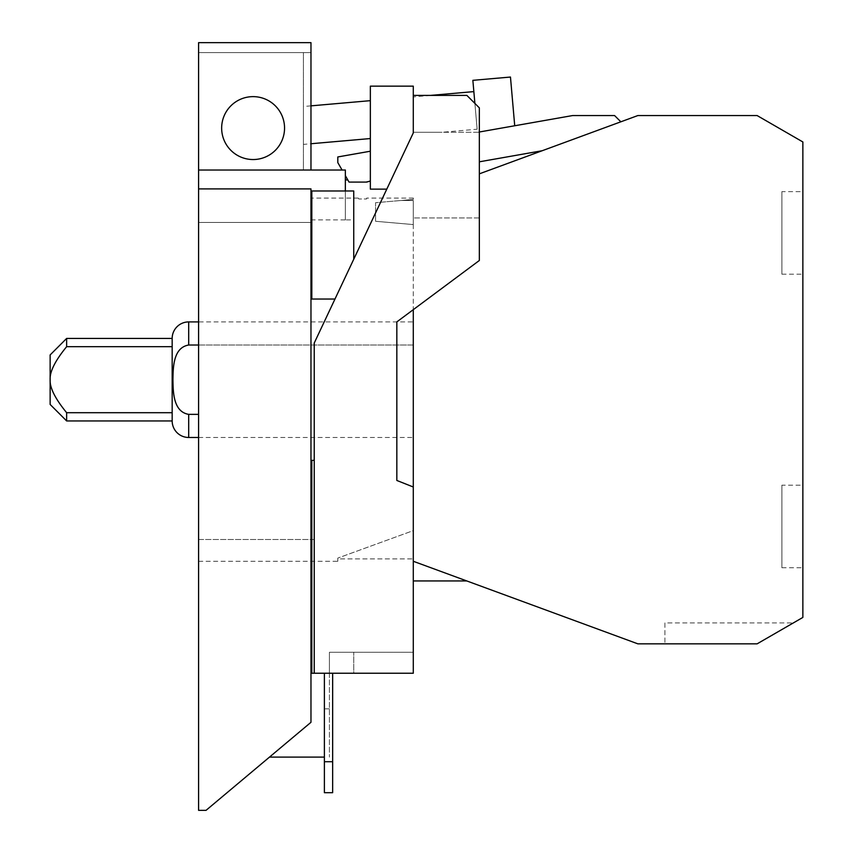 <?xml version="1.0" encoding="UTF-8"?>
<svg xmlns="http://www.w3.org/2000/svg" width="853" height="853" viewBox="0 0 853 853"><rect width="100%" height="100%" fill="white"/><g stroke="black" fill="none" stroke-linecap="round" stroke-linejoin="round"><path stroke-width="0.64" stroke-dasharray="4.26 3.2" d="M370.351 151.216L370.351 181.028L366.619 181.678L370.351 181.028L370.351 151.216L337.809 156.952L337.809 162.624L342.085 170.024L345.358 170.024L345.358 175.697L345.358 170.024L342.085 170.024M310.972 105.857L303.423 106.518L303.423 144.402L310.972 143.741M370.351 100.665L370.351 138.549L370.351 100.665M303.423 144.402L303.423 106.518M345.358 190.987L345.358 219.882L353.739 219.882L353.739 190.987L311.814 190.987L311.814 299.04M386.793 189.131L370.351 189.131L370.351 86.153L413.289 86.153L413.289 132.908L386.793 189.131L413.289 132.908L413.289 96.911L413.289 132.279L442.025 132.279L413.289 132.279L413.289 95.397L413.289 132.279L479.333 132.279L479.333 107.851L466.868 95.397L413.289 95.397L466.868 95.397L413.289 95.397L413.289 132.908L314.235 343.045L386.793 189.131L314.235 343.045L314.235 673.241L314.235 343.045L314.235 673.241L413.289 673.241L413.289 309.65L396.837 321.901L396.837 480.463L396.837 321.901L479.333 260.496L479.333 107.851L479.333 161.814L542.209 150.725L620.845 121.808L614.576 115.55L572.64 115.55L477.755 132.279L514.722 125.764L510.467 77.047M324.385 761.718L332.649 761.718M324.385 708.843L324.385 792.693L332.649 792.693L332.649 708.843L324.385 708.843L324.385 673.241L332.649 673.241L332.649 708.843M353.739 219.882L353.739 259.227M781.892 485.186L781.892 567.735L781.892 485.186L802.865 485.186L802.865 567.735L802.865 485.186M781.892 191.648L781.892 274.197L781.892 191.648L802.865 191.648L802.865 274.197L802.865 191.648M314.235 539.512L198.589 539.512L198.589 757.101L198.589 222.441L198.589 810.35L198.589 188.897L310.972 188.897L310.972 722.299L206.031 810.35L310.972 722.299L206.031 810.35L198.589 810.35L198.589 222.441L310.972 222.441L310.972 722.299L310.972 219.882L310.972 222.441L198.589 222.441L198.589 539.512L310.972 539.512M345.358 175.697L349.048 182.094L347.8 179.93L349.048 182.094L366.619 182.094L370.351 181.028M345.358 179.93L345.358 219.882L345.358 179.93M253.096 96.634A31.454 31.454 0 0 1 284.55 128.089A31.454 31.454 0 0 1 253.096 159.543A31.454 31.454 0 0 1 221.652 128.089A31.454 31.454 0 0 1 253.096 96.634A31.454 31.454 0 0 0 221.652 128.089A31.454 31.454 0 0 0 253.096 159.543A31.454 31.454 0 0 0 284.55 128.089A31.454 31.454 0 0 0 253.096 96.634A31.454 31.454 0 0 0 221.652 128.089A31.454 31.454 0 0 0 253.096 159.543A31.454 31.454 0 0 0 284.55 128.089A31.454 31.454 0 0 0 253.096 96.634M310.972 219.882L345.358 219.882L345.358 170.024L198.589 170.024L310.972 170.024L198.589 170.024L198.589 52.609L303.423 52.609L198.589 52.609L198.589 170.024L198.589 42.65L310.972 42.65L310.972 170.024L310.972 52.609L310.972 170.024L198.589 170.024L303.423 170.024L303.423 52.609L303.423 170.024L198.589 170.024L198.589 188.897L310.972 188.897L198.589 188.897M472.861 80.331L474.886 103.416M477.147 129.208L473.852 91.612L477.147 129.208L442.025 132.279M514.722 125.764L479.333 132.002M430.562 95.397L413.289 96.911M311.814 460.343L311.814 673.241L413.289 673.241L413.289 652.268L329.418 652.268L329.418 757.101L329.418 652.268L329.418 673.241L353.739 673.241L353.739 652.268L353.739 673.241L329.418 673.241L329.418 652.268L413.289 652.268L413.289 673.241L314.235 673.241M332.649 673.241L324.385 673.241M413.289 95.397L413.289 132.279L479.333 132.279L477.755 132.279L479.333 132.279L479.333 161.814M664.903 622.914L664.903 643.844L664.903 622.914L793.354 622.914L757.112 643.844L664.903 643.844L757.112 643.844L793.354 622.914L664.903 622.914M781.892 567.735L802.865 567.735M781.892 274.197L802.865 274.197M324.385 757.101L269.495 757.101M198.589 222.441L310.972 222.441L198.589 222.441L310.972 222.441L310.972 198.088L310.972 222.441L198.589 222.441L198.589 561.306L198.589 222.441M198.589 810.35L206.031 810.35L198.589 810.35M198.589 170.024L310.972 170.024M198.589 52.609L310.972 52.609L198.589 52.609M620.845 121.808L542.209 150.725M466.868 95.397L479.333 107.851L466.868 95.397M413.289 486.999L396.837 480.463L413.289 486.999L396.837 480.463L396.837 321.901L479.333 260.496L479.333 173.841L637.873 115.55L757.112 115.55L802.865 141.961L802.865 617.423L757.112 643.844L637.873 643.844L413.289 561.274L413.289 580.936L466.783 580.936L413.289 561.274L466.783 580.936M413.289 580.936L413.289 561.274M50.135 404.45L50.135 354.933M66.641 346.681C55.178 360.67 49.677 371.673 50.135 379.692C49.677 387.72 55.178 398.724 66.641 412.703L172.167 412.703L172.167 346.681L66.641 346.681L66.641 338.428M375.555 221.279L375.555 202.715L401.198 200.476L375.555 202.715L375.555 221.279L413.289 224.574L413.289 200.476L401.198 200.476L413.289 199.421L413.374 198.088L413.289 199.421L401.198 200.476L413.289 200.476L413.289 224.574L375.555 221.279M358.814 198.994L358.281 198.088L358.814 198.994L366.619 198.994L358.814 198.994M366.619 198.994L366.619 198.088L366.619 198.994M479.333 173.841L479.333 260.496L413.289 309.65M337.809 558.918L337.809 561.306L337.809 558.918L413.289 558.918L413.289 200.476L413.289 558.918L337.809 558.918L337.809 558.086L337.809 558.918M172.167 346.681L172.167 338.428M66.641 420.955L66.641 412.703M198.589 345.028L413.289 345.028L413.289 321.912L198.589 321.912M413.289 321.912L413.289 345.028L188.694 345.028C173.244 347.576 173.138 367.323 172.935 379.692C173.138 392.071 173.244 411.807 188.694 414.366L198.589 414.366M479.333 217.931L413.289 217.931L479.333 217.931M413.374 198.088L366.619 198.088M358.281 198.088L310.972 198.088M198.589 561.306L337.809 561.306M413.289 530.619L413.289 558.918L413.289 530.619L337.809 558.086L413.289 530.619M172.167 420.955L172.167 412.703M413.289 345.028L413.289 414.366L413.289 345.028M413.289 414.366L413.289 437.482L413.289 414.366M198.589 437.482L413.289 437.482M188.694 345.028L188.694 321.912M188.694 437.482L188.694 414.366"/><path stroke-width="1.28" d="M370.351 181.028L366.619 182.094L349.048 182.094L345.358 175.697M370.351 100.665L310.972 105.857M310.972 143.741L370.351 138.549M342.085 170.024L337.809 162.624L337.809 156.952L370.351 151.216M386.793 189.131L370.351 189.131L370.351 86.153L413.289 86.153L413.289 132.908L314.235 343.045L314.235 673.241L413.289 673.241L413.289 486.999L396.837 480.463L396.837 321.901L479.333 260.496L479.333 107.851L466.868 95.397L413.289 95.397M474.886 103.416L472.861 80.331L510.467 77.047L514.722 125.764M324.385 673.241L324.385 761.718L332.649 761.718L332.649 673.241M324.385 761.718L324.385 792.693L332.649 792.693L332.649 761.718M334.973 299.04L311.814 299.04L311.814 190.987L353.739 190.987L353.739 259.227M198.589 188.897L198.589 810.35L206.031 810.35L310.972 722.299L310.972 188.897L198.589 188.897L198.589 170.024L345.358 170.024L345.358 190.987M345.358 179.93L347.8 179.93M253.096 96.634A31.454 31.454 0 0 1 284.55 128.089A31.454 31.454 0 0 1 253.096 159.543A31.454 31.454 0 0 1 221.652 128.089A31.454 31.454 0 0 1 253.096 96.634M310.972 170.024L310.972 42.65L198.589 42.65L198.589 170.024M479.333 132.002L572.64 115.55L614.576 115.55L620.845 121.808M473.852 91.612L430.562 95.397M314.235 673.241L311.814 673.241L311.814 460.343L314.235 460.343M311.814 219.882L310.972 219.882M310.972 539.512L311.814 539.512M269.495 757.101L324.385 757.101M542.209 150.725L479.333 161.814M466.783 580.936L413.289 580.936M413.289 309.65L413.289 486.999M66.641 412.703C55.178 398.724 49.677 387.72 50.135 379.692C49.677 371.673 55.178 360.67 66.641 346.681L172.167 346.681L172.167 338.428L66.641 338.428L50.135 354.933L50.135 404.45L66.641 420.955L172.167 420.955L172.167 412.703L66.641 412.703L66.641 420.955M66.641 338.428L66.641 346.681M413.289 561.274L637.873 643.844L757.112 643.844L802.865 617.423L802.865 141.961L757.112 115.55L637.873 115.55L479.333 173.841M172.167 346.681L172.167 412.703M198.589 321.912L188.694 321.912L188.694 345.028L198.589 345.028M172.167 338.428A16.527 16.527 0 0 1 188.694 321.912M198.589 414.366L188.694 414.366L188.694 437.482A16.527 16.527 0 0 1 172.167 420.955M188.694 414.366C173.244 411.807 173.138 392.071 172.935 379.692C173.138 367.323 173.244 347.576 188.694 345.028M188.694 437.482L198.589 437.482"/></g></svg>
